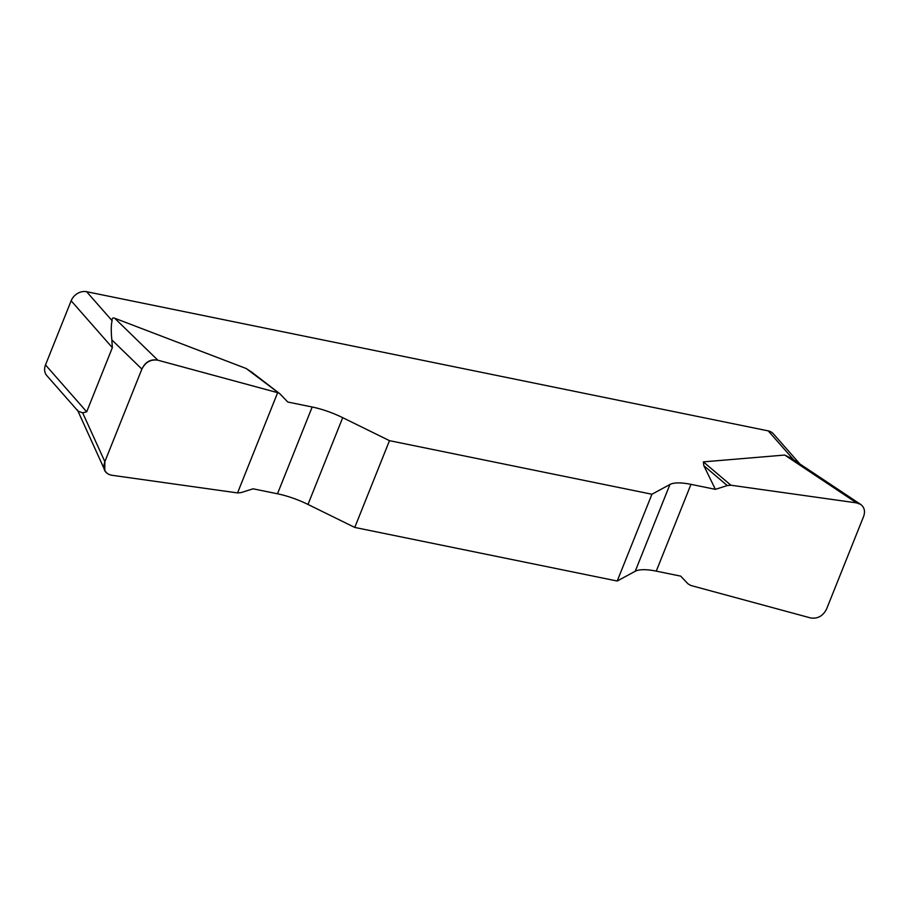 <?xml version="1.0" encoding="UTF-8"?>
<svg xmlns="http://www.w3.org/2000/svg" width="910" height="910" viewBox="0 0 910 910"><rect width="100%" height="100%" fill="white"/><g stroke="black" fill="none" stroke-linecap="round" stroke-linejoin="round"><path stroke-width="1.36" d="M651.924 494.244L617.219 581.024L635.226 571.264A42.645 12.922 -158.2 0 1 656.258 571.139L680.68 576.121L687.983 583.822L690.804 585.471L810.571 617.935C817.646 619.005 822.97 616.047 826.564 609.074L863.613 516.448C865.399 511.284 864.398 507.257 860.621 504.379L856.594 502.889L730.901 485.223L727.283 485.565L715.385 489.341L690.974 484.359A42.645 12.922 21.8 0 0 669.931 484.484L651.924 494.244L389.48 440.656L342.706 417.667A42.645 12.922 21.8 0 0 312.187 407.009L287.776 402.027L279.802 393.723L251.74 372.156M715.385 489.341L703.828 465.67L703.362 461.87L784.716 455.046L791.905 458.651L860.371 504.22M793.668 459.823L768.245 430.885L86.621 291.7L112.101 320.707C111.066 324.972 110.986 331.365 111.85 339.885L112.351 347.665L86.7 411.809L82.674 412.844L78.101 411.183M280.473 394.326L246.212 368.516L114.683 318.227C112.726 317.499 111.862 318.318 112.101 320.707M246.212 368.516L251.899 372.292M617.219 581.024L354.763 527.436L389.48 440.656M277.641 392.665L157.874 360.212C150.798 359.143 145.475 362.1 141.88 369.073L104.843 461.688L104.775 470.163C106.151 473.018 108.506 474.713 111.862 475.259L237.544 492.924L241.173 492.583L253.06 488.807L277.482 493.789A42.645 12.922 -158.2 0 1 307.989 504.447L354.763 527.436M768.245 430.885A12.797 10.465 -41.3 0 1 773.329 433.763L799.833 463.918M112.351 347.665L71.151 300.778L45.5 364.921L86.7 411.809M78.283 411.4L46.819 375.602A12.797 10.465 -41.3 0 1 45.5 364.921M71.151 300.778A12.797 10.465 -41.3 0 1 86.621 291.7M727.283 485.565L703.828 465.67M730.901 485.223L703.362 461.87M111.93 475.27C104.764 473.7 102.409 469.15 104.877 461.609L141.846 369.164C145.338 361.827 150.696 358.847 157.942 360.224L277.641 392.665L237.544 492.924L111.93 475.27M635.226 571.264L669.931 484.484M690.974 484.359L656.258 571.139M342.706 417.667L307.989 504.447M277.482 493.789L312.187 407.009M114.683 318.227L157.874 360.212M82.674 412.844L104.843 461.688M141.88 369.073L111.85 339.885M856.594 502.889L784.716 455.046M104.616 469.833L77.418 409.898"/></g></svg>
